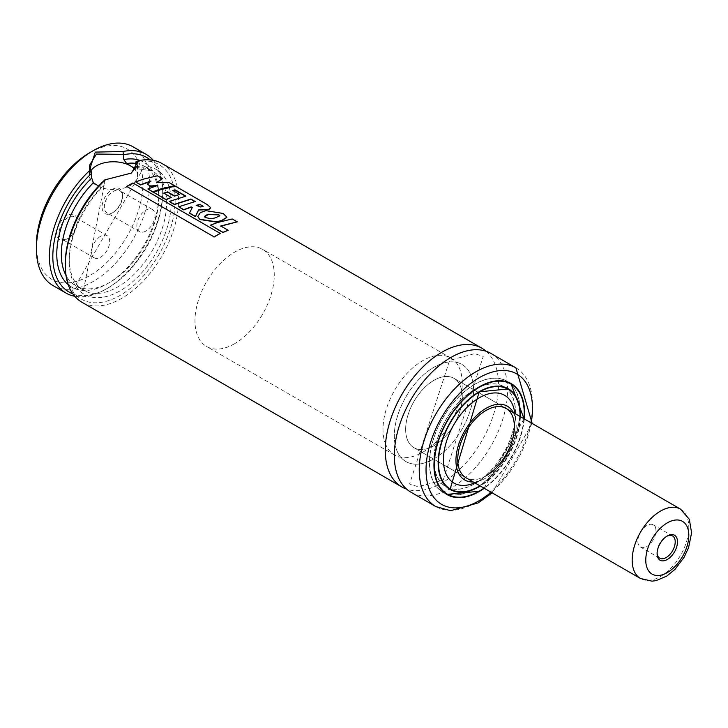 <?xml version="1.0" encoding="UTF-8"?>
<svg xmlns="http://www.w3.org/2000/svg" width="728" height="728" viewBox="0 0 728 728"><rect width="100%" height="100%" fill="white"/><g stroke="black" fill="none" stroke-linecap="round" stroke-linejoin="round"><path stroke-width="0.55" stroke-dasharray="3.64 2.73" d="M486.213 351.296A80.089 46.237 -60 0 1 492.901 416.553A80.089 46.237 -60 0 1 441.896 482.992A80.089 46.237 -60 0 1 406.634 489.125M100.619 236.263A12.813 7.398 120 0 0 92.247 247.547A12.813 7.398 120 0 0 94.212 257.821A12.813 7.398 120 0 0 100.619 257.184A12.813 7.398 120 0 0 108.991 245.891A12.813 7.398 120 0 0 107.025 235.626A12.813 7.398 120 0 0 100.619 236.263M68.114 217.49A12.813 7.398 120 0 0 59.742 228.783A12.813 7.398 120 0 0 61.707 239.057A12.813 7.398 120 0 0 68.114 238.42L66.985 239.075A14.414 8.327 120 0 0 77.177 221.412A14.414 8.327 120 0 0 66.985 215.534A14.414 8.327 120 0 0 56.784 233.188A14.414 8.327 120 0 0 66.985 239.075L68.114 238.42A12.813 7.398 120 0 0 77.177 222.722A12.813 7.398 120 0 0 74.52 216.862A12.813 7.398 120 0 0 68.114 217.49M145.928 231.031A12.813 7.398 -60 0 1 139.521 231.659A12.813 7.398 -60 0 1 137.556 221.394A12.813 7.398 -60 0 1 145.928 210.101A12.813 7.398 -60 0 1 152.334 209.464A12.813 7.398 -60 0 1 154.3 219.738A12.813 7.398 -60 0 1 145.928 231.031M113.422 212.257A12.813 7.398 -60 0 1 107.016 212.894A12.813 7.398 -60 0 1 105.05 202.63A12.813 7.398 -60 0 1 113.422 191.337A12.813 7.398 -60 0 1 119.829 190.7A12.813 7.398 -60 0 1 122.486 196.569A12.813 7.398 -60 0 1 113.422 212.257L112.285 212.913A14.414 8.327 -60 0 1 102.093 207.034A14.414 8.327 -60 0 1 112.285 189.371A14.414 8.327 -60 0 1 122.486 195.259A14.414 8.327 -60 0 1 112.285 212.913L113.422 212.257M105.032 179.761L130.958 173.355M104.641 180.034L104.641 184.83L103.949 186.45L101.574 187.06L98.553 186.095M90.682 171.162A24.024 13.868 0 0 0 89.389 175.639A24.024 13.868 0 0 0 104.222 188.461A24.024 13.868 0 0 0 130.412 185.449A24.024 13.868 0 0 0 137.446 175.639A24.024 13.868 0 0 0 135.353 169.979M89.635 152.753A75.284 43.471 -60 0 1 142.87 183.492A75.284 43.471 -60 0 1 89.635 275.694A75.284 43.471 -60 0 1 36.4 244.954M133.078 146.828A80.089 46.237 -60 0 1 145.354 211.002A80.089 46.237 -60 0 1 93.029 281.581A80.089 46.237 -60 0 1 52.989 285.549M153.244 160.297A80.089 46.237 -60 0 1 162.69 191.009A80.089 46.237 -60 0 1 106.061 289.098L106.061 289.098A80.089 46.237 -60 0 1 74.738 296.269M135.79 162.062A77.687 44.854 -60 0 1 174.583 209.573A77.687 44.854 -60 0 1 120.22 295.313A77.687 44.854 -60 0 1 65.283 263.6M161.962 163.5A80.089 46.237 -60 0 1 174.238 227.682A80.089 46.237 -60 0 1 121.913 298.252A80.089 46.237 -60 0 1 81.873 302.22M491 353.471A80.089 46.237 -60 0 1 503.275 417.644A80.089 46.237 -60 0 1 450.951 488.224A80.089 46.237 -60 0 1 410.911 492.192M474.738 488.879A64.073 36.992 -60 0 1 442.706 492.046A64.073 36.992 -60 0 1 432.878 440.704A64.073 36.992 -60 0 1 474.738 384.248A64.073 36.992 -60 0 1 506.779 381.072A64.073 36.992 -60 0 1 516.598 432.414A64.073 36.992 -60 0 1 474.738 488.879M474.738 384.375A63.909 36.901 -60 0 1 506.697 381.208A63.909 36.901 -60 0 1 516.489 432.423A63.909 36.901 -60 0 1 474.738 488.743A63.909 36.901 -60 0 1 442.779 491.91A63.909 36.901 -60 0 1 432.987 440.695A63.909 36.901 -60 0 1 474.738 384.375M474.738 483.774A57.821 33.388 -60 0 1 445.827 486.641A57.821 33.388 -60 0 1 436.964 440.304A57.821 33.388 -60 0 1 474.738 389.344A57.821 33.388 -60 0 1 503.649 386.486A57.821 33.388 -60 0 1 512.512 432.823A57.821 33.388 -60 0 1 474.738 483.774M520.038 416.471A57.667 33.297 -60 0 1 479.998 485.831M474.738 389.48A57.667 33.297 -60 0 1 503.576 386.623A57.667 33.297 -60 0 1 512.412 432.832A57.667 33.297 -60 0 1 474.738 483.647A57.667 33.297 -60 0 1 445.909 486.504A57.667 33.297 -60 0 1 437.064 440.294A57.667 33.297 -60 0 1 474.738 389.48M513.367 412.621A42.606 24.597 -60 0 1 515.852 420.693A42.606 24.597 -60 0 1 486.067 477.887A42.606 24.597 -60 0 1 481.554 480.098A42.606 24.597 -60 0 1 473.318 481.981M514.696 412.53A50.669 29.256 -60 0 1 479.27 480.553A50.669 29.256 -60 0 1 473.91 483.183M433.961 445.718A40.049 23.123 -60 0 1 413.941 447.702A40.049 23.123 -60 0 1 407.798 415.615A40.049 23.123 -60 0 1 433.961 380.325A40.049 23.123 -60 0 1 453.99 378.342A40.049 23.123 -60 0 1 460.123 410.428A40.049 23.123 -60 0 1 433.961 445.718M486.067 475.794A40.049 23.123 -60 0 1 466.038 477.777L413.941 447.702A40.049 23.123 -60 0 1 407.653 440.294A40.049 23.123 -60 0 1 418.4 394.694A40.049 23.123 -60 0 1 453.99 378.342A40.049 23.123 -60 0 1 460.278 385.74A40.049 23.123 -60 0 1 449.531 431.349A40.049 23.123 -60 0 1 413.941 447.702L466.038 477.777M234.616 343.707A56.065 32.369 -60 0 1 206.579 346.483A56.065 32.369 -60 0 1 197.989 301.556A56.065 32.369 -60 0 1 234.616 252.152A56.065 32.369 -60 0 1 262.644 249.376A56.065 32.369 -60 0 1 271.244 294.303A56.065 32.369 -60 0 1 234.616 343.707M433.961 458.795A56.065 32.369 -60 0 1 405.933 461.57A56.065 32.369 -60 0 1 397.333 416.644A56.065 32.369 -60 0 1 433.961 367.24A56.065 32.369 -60 0 1 461.998 364.464A56.065 32.369 -60 0 1 470.588 409.391A56.065 32.369 -60 0 1 433.961 458.795M524.297 418.937A64.073 36.992 -60 0 1 484.257 488.297M150.15 159.869A77.687 44.854 -60 0 1 162.69 192.975A77.687 44.854 -60 0 1 107.762 288.115A77.687 44.854 -60 0 1 72.827 293.812M157.075 182.51L169.278 182.937L174.429 185.913M135.763 182.2L142.825 179.543L157.357 176.058L162.353 178.942M147.284 184.384L150.432 181.418M147.948 189.198L156.72 185.731M202.693 206.079L200.873 207.252L196.423 205.56M153.663 192.556L160.733 189.881L175.248 186.386L207.38 204.959L210.674 207.953M173.064 190.645L179.652 194.731M169.415 201.656L185.54 196.223M178.769 207.034L194.849 201.601M189.444 213.177L192.174 207.68M164.1 193.293L171.271 197.688M126.736 186.641L132.924 182.974M132.951 183.21L220.293 233.633M210.556 225.389L217.627 222.722L232.196 219.237L237.201 222.122M221.003 226.135L228.137 230.512M197.843 216.516L200.446 212.804L205.878 210.902L223.132 213.741L226.863 217.399M219.756 215.916L215.033 218.2L211.147 218.982L205.16 217.545M205.169 217.799L204.577 216.798M655.318 527.227A12.813 7.398 -60 0 1 651.888 541.823A12.813 7.398 -60 0 1 640.494 547.056A12.813 7.398 -60 0 1 638.483 544.69A12.813 7.398 -60 0 1 641.923 530.093A12.813 7.398 -60 0 1 653.307 524.861A12.813 7.398 -60 0 1 655.318 527.227M397.124 451.205A56.065 32.369 -60 0 1 412.175 387.36A56.065 32.369 -60 0 1 461.998 364.464A56.065 32.369 -60 0 1 470.798 374.838A56.065 32.369 -60 0 1 455.755 438.675A56.065 32.369 -60 0 1 405.933 461.57A56.065 32.369 -60 0 1 397.124 451.205M385.804 444.662A56.065 32.369 -60 0 1 400.846 380.817A56.065 32.369 -60 0 1 450.668 357.93A56.065 32.369 -60 0 1 459.477 368.295A56.065 32.369 -60 0 1 444.426 432.141A56.065 32.369 -60 0 1 394.603 455.036A56.065 32.369 -60 0 1 385.804 444.662M657.111 552.934A12.813 7.398 -60 0 1 657.093 552.306A12.813 7.398 -60 0 1 666.156 536.609A12.813 7.398 -60 0 1 666.712 536.318M515.915 367.858A80.089 46.237 -60 0 1 528.191 432.032A80.089 46.237 -60 0 1 475.875 502.611A80.089 46.237 -60 0 1 435.826 506.579M531.167 422.895A75.284 43.471 -60 0 1 491.127 492.265M437.91 484.42A63.909 36.901 -60 0 1 479.042 386.859A63.909 36.901 -60 0 1 497.77 380.744M524.233 413.085A63.909 36.901 -60 0 1 479.042 491.227M523.996 418.755A63.591 36.719 -60 0 1 483.947 488.115M438.156 462.781A57.821 33.388 -60 0 1 479.042 391.828A57.821 33.388 -60 0 1 479.151 391.764M516.37 398.225A57.821 33.388 -60 0 1 479.042 486.259A57.821 33.388 -60 0 1 462.353 491.782M520.374 416.671A58.149 33.57 -60 0 1 480.325 486.031M135.79 166.849A72.081 41.614 -60 0 1 161.489 242.588A72.081 41.614 -60 0 1 78.943 290.245A72.081 41.614 -60 0 1 104.641 184.83M135.636 167.959A68.878 39.767 -60 0 1 152.389 170.925A68.878 39.767 -60 0 1 152.389 250.459A68.878 39.767 -60 0 1 83.511 290.226A68.878 39.767 -60 0 1 101.574 187.06M135.79 163.391A68.878 39.767 -60 0 1 144.463 166.348A68.878 39.767 -60 0 1 144.463 245.882A68.878 39.767 -60 0 1 75.585 285.649A68.878 39.767 -60 0 1 65.993 275.448M139.931 160.46A72.081 41.614 -60 0 1 143.798 245.491A72.081 41.614 -60 0 1 68.223 284.657M680.516 509.127A40.049 23.123 -60 0 1 686.804 516.534A40.049 23.123 -60 0 1 676.057 562.134A40.049 23.123 -60 0 1 640.476 578.487M443.216 480.061L483.265 356.401L474.665 353.662L449.622 360.369L409.582 484.029L418.245 486.768L443.216 480.061M94.212 257.821L61.707 239.057M139.521 231.659L107.016 212.894M89.389 175.639L89.389 165.593M492.137 492.847L532.186 423.487M447.238 494.667L442.706 492.046M508.963 382.519L506.697 381.208M484.029 488.16L524.069 418.8M450.132 489.125L445.827 486.641M505.733 387.869L503.576 386.623M515.852 420.693L514.832 413.468M394.603 455.036L206.579 346.483M450.668 357.93L262.644 249.376M506.087 408.417L453.99 378.342L506.087 408.417M481.554 480.098L474.783 482.828M448.075 487.751L445.909 486.504M507.953 388.97L503.649 386.486M445.054 493.22L442.779 491.91M511.302 383.692L506.779 381.072M103.949 186.45L83.511 290.226L75.585 285.649L144.463 166.348L152.389 170.925L135.144 168.487M162.69 192.975L162.69 191.009M107.762 288.115L106.061 289.098M137.446 175.639L137.446 165.711M130.421 173.673L131.55 173.018M122.486 196.569L122.486 195.259M152.334 209.464L119.829 190.7M77.177 222.722L77.177 221.412M107.025 235.626L74.52 216.862M659.75 558.176L640.494 547.056M657.093 552.306L657.093 553.617M666.156 536.609L667.294 535.963M672.563 535.981L653.307 524.861"/><path stroke-width="1.09" d="M406.634 489.125A80.089 46.237 -60 0 1 401.847 486.959A80.089 46.237 -60 0 1 389.571 422.777A80.089 46.237 -60 0 1 441.896 352.206A80.089 46.237 -60 0 1 481.936 348.239A80.089 46.237 -60 0 1 486.213 351.296M105.032 179.761L104.641 180.034A77.687 44.854 -60 0 0 65.283 263.6L65.283 265.556A80.089 46.237 -60 0 1 105.578 179.679L105.032 179.761M98.553 186.095L93.375 182.755L91.737 178.06L91.582 172.727L89.162 171.044L95.295 152.097L122.959 151.533A80.089 46.237 -60 0 1 146.101 154.345A80.089 46.237 -60 0 1 153.244 160.297M122.959 151.533L123.432 154.336L96.433 154.063L89.389 165.593L91.582 172.727M135.353 169.979A24.024 13.868 0 0 0 96.433 165.829A24.024 13.868 0 0 0 90.682 171.162M74.738 296.269A80.089 46.237 -60 0 1 66.011 293.066L52.989 285.549A80.089 46.237 -60 0 1 36.4 248.885L36.4 244.954A75.284 43.471 -60 0 1 89.635 152.753L93.029 150.787A80.089 46.237 -60 0 1 133.078 146.828L146.101 154.345M401.847 486.959L81.873 302.22A80.089 46.237 -60 0 1 65.283 265.556M123.432 154.336L123.778 159.569L126.672 163.527L134.325 168.15L135.79 166.849L135.79 162.062L138.247 160.815A80.089 46.237 -60 0 1 161.962 163.5L481.936 348.239M138.247 160.815L131.541 173.027L105.578 179.679M410.911 492.192A80.089 46.237 -60 0 1 398.635 428.009A80.089 46.237 -60 0 1 450.951 357.43A80.089 46.237 -60 0 1 491 353.471L515.915 367.858A80.089 46.237 -60 0 0 475.875 371.817A80.089 46.237 -60 0 0 423.55 442.397A80.089 46.237 -60 0 0 435.826 506.579L410.911 492.192M484.257 488.297A64.073 36.992 -60 0 1 479.27 491.491A64.073 36.992 -60 0 1 447.238 494.667A64.073 36.992 -60 0 1 437.41 443.325A64.073 36.992 -60 0 1 479.27 386.859A64.073 36.992 -60 0 1 511.302 383.692A64.073 36.992 -60 0 1 524.297 418.937M479.998 485.831A57.667 33.297 -60 0 1 479.27 486.259A57.667 33.297 -60 0 1 450.441 489.116A57.667 33.297 -60 0 1 441.596 442.906A57.667 33.297 -60 0 1 479.27 392.092A57.667 33.297 -60 0 1 508.099 389.234A57.667 33.297 -60 0 1 520.038 416.471M473.318 481.981A42.606 24.597 -60 0 1 456.656 452.543A42.606 24.597 -60 0 1 486.067 408.308A42.606 24.597 -60 0 1 513.367 412.621M474.783 482.828L473.91 483.183A50.669 29.256 -60 0 1 443.543 456.702A50.669 29.256 -60 0 1 479.27 397.806A50.669 29.256 -60 0 1 514.696 412.53L514.832 413.468M640.476 578.487A40.049 23.123 -60 0 1 634.179 571.08A40.049 23.123 -60 0 1 644.926 525.48A40.049 23.123 -60 0 1 680.516 509.127L689.325 519.282L691.6 532.814L688.588 547.611L684.092 557.293L675.029 569.332L666.748 576.103L656.146 580.616L651.933 581.172L640.476 578.487L466.038 477.777A40.049 23.123 -60 0 1 459.905 445.691A40.049 23.123 -60 0 1 486.067 410.401A40.049 23.123 -60 0 1 506.087 408.417A40.049 23.123 -60 0 1 512.23 440.513A40.049 23.123 -60 0 1 486.067 475.794M89.635 152.753L93.029 150.787A80.089 46.237 -60 0 0 36.4 248.885M135.636 167.959A68.878 39.767 -60 0 0 134.325 168.15L135.144 168.487M123.778 154.764A77.687 44.854 -60 0 1 150.15 159.869M72.827 293.812A77.687 44.854 -60 0 1 53.881 243.398A77.687 44.854 -60 0 1 91.737 173.255M66.011 293.066A80.089 46.237 -60 0 1 89.162 171.044M130.958 173.355L137.446 165.602L135.936 161.916M147.93 188.952L152.889 192.056L159.905 189.398L174.474 185.631L159.905 189.143L152.871 191.801L147.93 188.952L157.812 185.403L150.514 185.995L147.284 184.129L150.942 180.999L140.495 184.703L135.736 181.954L142.825 179.279L157.403 175.776L162.399 178.66L156.711 182.792M150.933 181.263L140.513 184.948L135.736 181.954M156.72 185.731L150.523 186.25L147.284 184.129M162.399 178.66L156.72 182.528L169.324 182.655L174.474 185.631M196.141 205.633L200.291 204.586L203.094 206.479M210.674 207.953L208.745 209.591L198.644 210.055L195.395 216.616L189.444 213.177L192.292 207.48L191.2 206.87L183.729 209.664L178.751 206.788L195.222 201.519L190.909 199.026L174.383 204.295L169.387 201.41L185.913 196.151L175.12 189.917L172.736 190.454L179.67 194.458L174.493 195.859L167.604 191.883L163.818 193.129L171.271 197.424L166.066 199.49L153.635 192.31L160.733 189.617L175.293 186.104L207.425 204.677L210.701 207.808L208.772 209.309L198.644 209.791L195.377 216.362L189.426 212.931M179.67 194.458L174.483 196.132L167.595 192.156L163.818 193.384M185.54 196.223L175.093 190.19L172.709 190.727M194.849 201.601L190.882 199.308L174.411 204.541L169.387 201.41M192.283 207.735L191.191 207.125L183.747 209.91L178.751 206.788M200.291 204.586L203.157 206.352M202.693 206.079L200.901 206.98L196.16 205.369L200.318 204.313M171.271 197.424L166.093 199.736L153.635 192.31M126.69 186.413L132.924 182.974L220.266 233.397L214.005 236.828L126.69 186.413L214.005 236.828M214.059 237.055L220.266 233.397M237.246 221.84L220.721 225.971L228.128 230.248L222.95 232.305L210.538 225.143L217.627 222.459L232.241 218.955L237.246 221.84L220.721 226.235M228.128 230.248L222.968 232.551L210.538 225.143M226.863 217.399L221.749 220.711L216.535 222.095L199.8 219.519L197.843 216.516M204.577 216.798L208.426 214.496L218.7 214.915L219.756 215.916M216.535 221.831L199.772 219.274L197.834 216.398L200.446 212.54L205.897 210.629L223.178 213.459L226.89 217.253L221.767 220.438L216.535 221.831M211.147 218.719L205.16 217.545L204.568 216.671L205.496 215.461L208.436 214.223L218.728 214.633L219.792 215.779L215.051 217.936L211.147 218.719M666.712 536.318A12.813 7.398 -60 0 1 672.563 535.981A12.813 7.398 -60 0 1 674.574 538.347A12.813 7.398 -60 0 1 671.143 552.943A12.813 7.398 -60 0 1 659.75 558.176A12.813 7.398 -60 0 1 657.739 555.801A12.813 7.398 -60 0 1 657.111 552.934M676.767 537.91A14.414 8.327 -60 0 1 671.061 556.492A14.414 8.327 -60 0 1 657.821 557.548A14.414 8.327 -60 0 1 657.093 553.617A14.414 8.327 -60 0 1 667.294 535.963A14.414 8.327 -60 0 1 676.767 537.91M491.127 492.265A75.284 43.471 -60 0 1 479.27 500.646A75.284 43.471 -60 0 1 426.035 469.915A75.284 43.471 -60 0 1 479.27 377.705A75.284 43.471 -60 0 1 531.167 422.895M497.77 380.744A63.909 36.901 -60 0 1 511.001 383.692A63.909 36.901 -60 0 1 524.233 413.085M483.947 488.115A63.591 36.719 -60 0 1 479.27 491.1A63.591 36.719 -60 0 1 434.307 465.137A63.591 36.719 -60 0 1 479.27 387.251A63.591 36.719 -60 0 1 523.996 418.755M479.151 391.764A57.821 33.388 -60 0 1 507.953 388.97A57.821 33.388 -60 0 1 516.37 398.225M480.325 486.031A58.149 33.57 -60 0 1 479.27 486.65A58.149 33.57 -60 0 1 438.156 462.917A58.149 33.57 -60 0 1 479.27 391.7A58.149 33.57 -60 0 1 520.374 416.671M462.353 491.782A57.821 33.388 -60 0 1 450.132 489.125A57.821 33.388 -60 0 1 438.156 462.781M479.042 491.227A63.909 36.901 -60 0 1 447.083 494.394A63.909 36.901 -60 0 1 437.91 484.42M126.672 163.527A68.878 39.767 -60 0 1 135.79 163.391M65.993 275.448A68.878 39.767 -60 0 1 93.375 182.755M123.778 159.569A72.081 41.614 -60 0 1 139.931 160.46M68.223 284.657A72.081 41.614 -60 0 1 91.737 178.06M647.292 568.459A30.43 17.572 -60 0 1 659.341 529.229A30.43 17.572 -60 0 1 687.287 526.999A30.43 17.572 -60 0 1 675.247 566.229A30.43 17.572 -60 0 1 647.292 568.459M435.826 506.579L450.632 510.719L478.278 502.848L492.137 492.847M532.186 423.487L515.915 367.858M524.069 418.8L511.001 383.692L508.963 382.519M445.054 493.22L447.083 494.394L479.206 491.245L484.029 488.16M507.953 388.97L479.206 391.846L450.132 489.125M508.099 389.234L505.733 387.869M450.441 489.116L448.075 487.751M680.516 509.127L506.087 408.417"/></g></svg>
